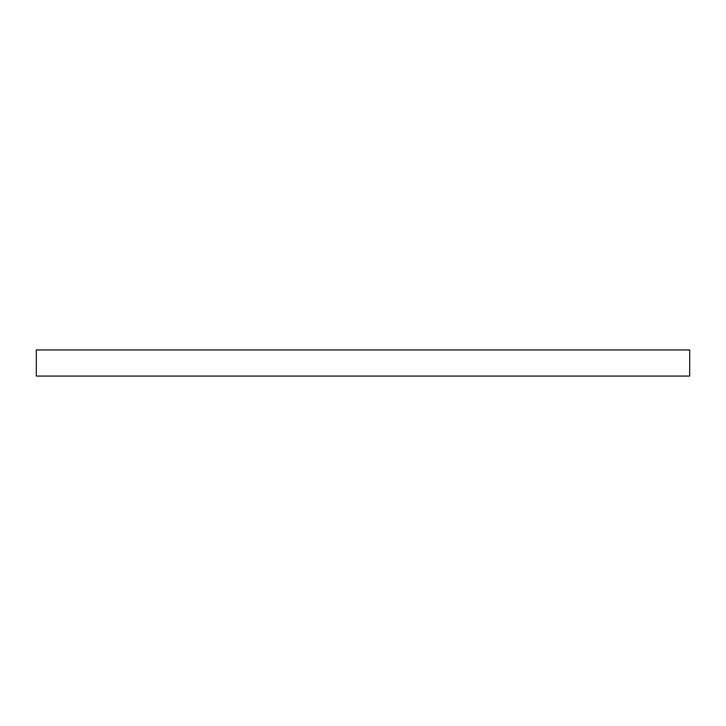 <?xml version="1.0" encoding="UTF-8"?>
<svg xmlns="http://www.w3.org/2000/svg" width="726" height="726" viewBox="0 0 726 726"><rect width="100%" height="100%" fill="white"/><g stroke="black" fill="none" stroke-linecap="round" stroke-linejoin="round"><path stroke-width="1.09" d="M36.3 349.932L36.3 376.068L689.7 376.068L689.7 349.932L36.3 349.932"/></g></svg>
